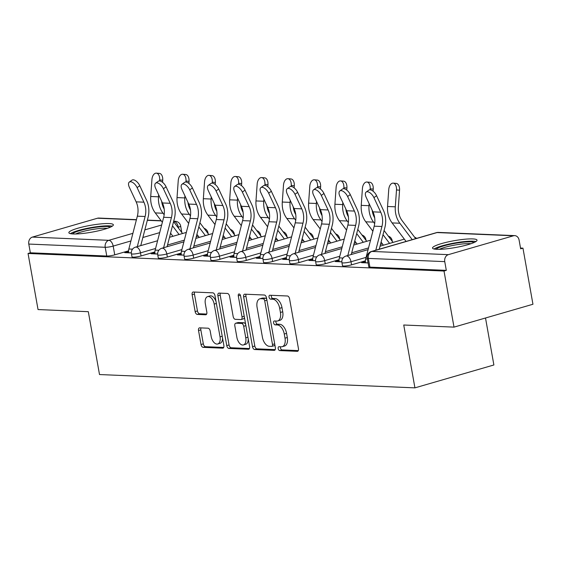 <?xml version="1.0" encoding="UTF-8"?>
<svg xmlns="http://www.w3.org/2000/svg" width="561" height="561" viewBox="0 0 561 561"><rect width="100%" height="100%" fill="white"/><g stroke="black" fill="none" stroke-linecap="round" stroke-linejoin="round"><path stroke-width="0.84" d="M278.193 348.598A1.992 1.122 -106.2 0 0 279.701 350.583L297.288 351.326A2.847 1.599 -106.2 0 0 297.589 351.291A2.847 1.599 -106.2 0 0 298.452 348.633L289.581 298.831A2.847 1.599 -106.2 0 0 287.435 295.991L269.841 295.247A1.992 1.122 -106.2 0 0 269.631 295.275A1.992 1.122 -106.2 0 0 269.028 297.134A1.992 1.122 -106.2 0 0 270.535 299.125L272.807 299.216A9.102 5.112 -106.2 0 1 279.687 308.298L280.423 312.449A9.102 5.112 -106.2 0 1 277.66 320.962A9.102 5.112 -106.2 0 1 276.699 321.074L274.427 320.983A1.992 1.122 -106.2 0 0 274.217 321.004A1.992 1.122 -106.2 0 0 273.614 322.87A1.992 1.122 -106.2 0 0 275.114 324.854L277.393 324.952A9.102 5.112 -106.2 0 1 284.266 334.026L285.009 338.178A9.102 5.112 -106.2 0 1 282.239 346.691A9.102 5.112 -106.2 0 1 281.285 346.803L279.006 346.712A1.992 1.122 -106.2 0 0 278.803 346.733A1.992 1.122 -106.2 0 0 278.193 348.598M280.521 346.775A1.992 1.122 -106.2 0 0 280.5 347.932A1.992 1.122 -106.2 0 0 282.001 349.917L298.298 350.604M271.356 295.31A1.992 1.122 -106.2 0 0 271.328 296.467A1.992 1.122 -106.2 0 0 272.835 298.452L275.107 298.55L272.807 299.216M275.942 321.046A1.992 1.122 -106.2 0 0 275.914 322.203A1.992 1.122 -106.2 0 0 277.415 324.188L279.694 324.279L277.393 324.952M436.823 249.322A22.601 3.471 -10.1 0 0 461.991 246.195A22.601 3.471 -10.1 0 0 477.025 240.15A22.601 3.471 -10.1 0 0 472.734 238.916A22.601 3.471 -10.1 0 0 447.566 242.036A22.601 3.471 -10.1 0 0 432.531 248.081A22.601 3.471 -10.1 0 0 436.823 249.322M73.154 233.958A22.601 3.471 -10.1 0 0 98.322 230.837A22.601 3.471 -10.1 0 0 113.357 224.793A22.601 3.471 -10.1 0 0 109.058 223.559A22.601 3.471 -10.1 0 0 83.898 226.679A22.601 3.471 -10.1 0 0 68.856 232.724A22.601 3.471 -10.1 0 0 73.154 233.958M199.688 327.848A2.847 1.599 -106.2 0 0 199.393 327.883A2.847 1.599 -106.2 0 0 198.531 330.541L201.013 344.517A2.847 1.599 -106.2 0 0 203.166 347.35L222.703 348.178A2.847 1.599 -106.2 0 0 222.998 348.143A2.847 1.599 -106.2 0 0 223.867 345.478L214.996 295.675A2.847 1.599 -106.2 0 0 212.843 292.842L193.307 292.015A2.847 1.599 -106.2 0 0 193.012 292.05A2.847 1.599 -106.2 0 0 192.143 294.714L195.151 311.593A2.847 1.599 -106.2 0 0 197.304 314.426L205.663 314.777A2.847 1.599 -106.2 0 0 205.957 314.742A2.847 1.599 -106.2 0 0 206.827 312.084L205.333 303.711A7.609 4.278 -106.2 0 1 207.647 296.594A7.609 4.278 -106.2 0 1 214.19 304.09L220.031 336.873A7.609 4.278 -106.2 0 1 217.717 343.991A7.609 4.278 -106.2 0 1 211.174 336.502L210.2 331.039A2.847 1.599 -106.2 0 0 208.054 328.199L199.688 327.848M448.351 254.659L513.49 235.781A5.792 4.712 92.4 0 1 514.739 235.627A5.792 4.712 92.4 0 1 519.1 240.087L520.657 248.825L522.957 248.158L532.95 304.251L454.003 327.126L403.738 325.008L414.93 387.861L99.507 374.545L88.308 311.685L38.043 309.56L28.05 253.467L444.01 271.033L446.311 270.367L444.754 261.629L368.346 258.404A5.792 0.891 169.9 0 1 367.245 258.088L368.801 266.826A5.792 0.891 169.9 0 0 369.902 267.141L368.346 258.404A5.792 4.712 92.4 0 1 371.943 251.433L448.351 254.659A5.792 4.712 92.4 0 0 444.754 261.629M454.003 327.126L444.01 271.033M252.506 346.691A2.847 1.599 -106.2 0 0 254.659 349.524L274.196 350.352A2.847 1.599 -106.2 0 0 274.49 350.316A2.847 1.599 -106.2 0 0 275.36 347.652L266.489 297.856A2.847 1.599 -106.2 0 0 264.336 295.016L244.799 294.188A2.847 1.599 -106.2 0 0 244.505 294.223A2.847 1.599 -106.2 0 0 243.635 296.888L252.506 346.691L254.813 346.025A2.847 1.599 -106.2 0 0 256.959 348.858L275.206 349.629M248.446 349.265L228.909 348.437A2.847 1.599 -106.2 0 1 226.763 345.604L217.892 295.801A2.847 1.599 -106.2 0 1 218.755 293.137A2.847 1.599 -106.2 0 1 219.056 293.101L227.415 293.459A2.847 1.599 -106.2 0 1 229.561 296.292L233.159 316.488A2.847 1.599 -106.2 0 0 235.311 319.328L240.858 319.56A2.847 1.599 -106.2 0 0 241.153 319.525A2.847 1.599 -106.2 0 0 242.022 316.867L238.271 295.836A1.992 1.122 -106.2 0 1 238.881 293.978A1.992 1.122 -106.2 0 1 240.592 295.935L249.61 346.565A2.847 1.599 -106.2 0 1 248.747 349.23A2.847 1.599 -106.2 0 1 248.446 349.265L249.021 349.096M128.574 250.83L114.739 254.841L113.182 246.097A5.792 0.891 169.9 0 1 105.209 247.289L28.793 244.063A5.792 4.712 -87.6 0 1 32.398 237.093L97.53 218.215A5.792 4.712 -87.6 0 1 98.778 218.061L136.449 219.653M522.957 248.158L520.517 248.053M485.51 317.996L493.883 364.98L414.93 387.861M28.05 253.467L30.35 252.801L28.793 244.063M365.4 261.678L365.036 261.664L365.239 262.821M365.036 261.664L361.586 262.667L368.107 262.941M339.089 260.57L338.718 260.549L338.928 261.707M338.718 260.549L335.268 261.552L341.845 261.833M312.772 259.455L312.407 259.441L312.61 260.599M312.407 259.441L308.957 260.444L315.534 260.718M286.461 258.348L286.096 258.326L286.299 259.484M286.096 258.326L282.639 259.329L289.224 259.61M260.143 257.233L259.778 257.219L259.988 258.376M259.778 257.219L256.328 258.221L262.906 258.495M233.832 256.125L233.467 256.111L233.671 257.261M233.467 256.111L230.017 257.106L236.595 257.387M207.521 255.01L207.149 254.996L207.36 256.153M207.149 254.996L203.699 255.998L210.277 256.272M181.203 253.902L180.838 253.888L181.042 255.038M180.838 253.888L177.388 254.883L183.966 255.164M154.892 252.787L154.527 252.773L154.731 253.93M154.527 252.773L151.07 253.775L157.648 254.049M154.885 251.938L141.056 255.949L140.502 252.85A5.792 0.891 169.9 0 1 134.619 253.951A5.792 0.891 169.9 0 1 131.421 253.719L131.975 256.826A5.792 0.891 -10.1 0 0 135.166 257.057A5.792 0.891 -10.1 0 0 141.056 255.949M181.203 253.053L167.367 257.057L166.813 253.958A5.792 0.891 169.9 0 1 160.93 255.066A5.792 0.891 169.9 0 1 157.739 254.834L158.286 257.934A5.792 0.891 -10.1 0 0 161.484 258.165A5.792 0.891 -10.1 0 0 167.367 257.057M207.514 254.161L193.678 258.172L193.131 255.073A5.792 0.891 169.9 0 1 187.248 256.174A5.792 0.891 169.9 0 1 184.05 255.942L184.604 259.049A5.792 0.891 -10.1 0 0 187.795 259.28A5.792 0.891 -10.1 0 0 193.678 258.172M233.825 255.276L219.996 259.28L219.442 256.181A5.792 0.891 169.9 0 1 213.559 257.289A5.792 0.891 169.9 0 1 210.361 257.057L210.915 260.157A5.792 0.891 -10.1 0 0 214.113 260.388A5.792 0.891 -10.1 0 0 219.996 259.28M260.143 256.384L246.307 260.395L245.753 257.296A5.792 0.891 169.9 0 1 239.87 258.397A5.792 0.891 169.9 0 1 236.679 258.165L237.233 261.265A5.792 0.891 -10.1 0 0 240.424 261.503A5.792 0.891 -10.1 0 0 246.307 260.395M286.454 257.499L272.625 261.503L272.071 258.404A5.792 0.891 169.9 0 1 266.187 259.512A5.792 0.891 169.9 0 1 262.99 259.28L263.544 262.38A5.792 0.891 -10.1 0 0 266.741 262.611A5.792 0.891 -10.1 0 0 272.625 261.503M312.772 258.607L298.936 262.618L298.382 259.519A5.792 0.891 169.9 0 1 292.498 260.62A5.792 0.891 169.9 0 1 289.308 260.388L289.855 263.488A5.792 0.891 -10.1 0 0 293.052 263.719A5.792 0.891 -10.1 0 0 298.936 262.618M339.082 259.722L325.247 263.726L324.7 260.627A5.792 0.891 169.9 0 1 318.816 261.735A5.792 0.891 169.9 0 1 315.619 261.503L316.173 264.603A5.792 0.891 -10.1 0 0 319.363 264.834A5.792 0.891 -10.1 0 0 325.247 263.726M365.393 260.83L351.565 264.841L351.011 261.742A5.792 0.891 169.9 0 1 345.127 262.843A5.792 0.891 169.9 0 1 341.93 262.611L342.483 265.711A5.792 0.891 -10.1 0 0 345.681 265.942A5.792 0.891 -10.1 0 0 351.565 264.841M128.574 251.679L124.759 252.66L131.337 252.941M128.21 251.665L128.42 252.815M30.35 252.801L106.765 256.026A5.792 0.891 -10.1 0 0 114.739 254.841M446.311 270.367L369.902 267.141M282.239 346.691L284.546 346.025A9.102 5.112 -106.2 0 0 287.309 337.512L285.009 338.178M279.694 324.279A9.102 5.112 -106.2 0 1 286.573 333.36L287.309 337.512M277.66 320.962L279.96 320.296A9.102 5.112 -106.2 0 0 282.723 311.776L280.423 312.449M275.107 298.55A9.102 5.112 -106.2 0 1 281.987 307.631L282.723 311.776M246.09 294.245A2.847 1.599 -106.2 0 0 245.942 296.222L254.813 346.025M271.685 346.403A1.992 1.122 -106.2 0 0 271.889 346.375A1.992 1.122 -106.2 0 0 272.499 344.51L264.708 300.801A1.992 1.122 -106.2 0 0 263.207 298.81L260.802 298.711A9.102 5.112 -106.2 0 0 259.848 298.824A9.102 5.112 -106.2 0 0 257.085 307.344L262.408 337.224A9.102 5.112 -106.2 0 0 269.28 346.298L271.685 346.403M273.985 345.737A1.992 1.122 -106.2 0 0 274.196 345.709A1.992 1.122 -106.2 0 0 274.834 344.699M266.734 299.265A1.992 1.122 -106.2 0 0 265.507 298.143L263.207 298.81M259.848 298.824L262.148 298.157A9.102 5.112 -106.2 0 1 263.109 298.045L265.507 298.143M249.456 348.542L231.209 347.771L228.909 348.437M220.347 293.158A2.847 1.599 -106.2 0 0 220.193 295.135L229.063 344.938A2.847 1.599 -106.2 0 0 231.209 347.771M243.158 318.893A2.847 1.599 -106.2 0 0 243.46 318.858A2.847 1.599 -106.2 0 0 244.386 317.231M236.896 337.449A7.609 4.278 -106.2 0 0 243.439 344.945A7.609 4.278 -106.2 0 0 245.753 337.82L243.698 326.271A2.847 1.599 -106.2 0 0 241.546 323.438L235.999 323.199A2.847 1.599 -106.2 0 0 235.704 323.234A2.847 1.599 -106.2 0 0 234.835 325.899L236.896 337.449M243.439 344.945L245.746 344.279A7.609 4.278 -106.2 0 0 248.243 338.872M245.69 324.56A2.847 1.599 -106.2 0 0 243.846 322.771L241.546 323.438M237.731 322.701A2.847 1.599 -106.2 0 1 238.004 322.568A2.847 1.599 -106.2 0 1 238.299 322.533L243.846 322.771M217.717 343.991L220.024 343.325A7.609 4.278 -106.2 0 0 222.521 337.918M216.069 301.699A7.609 4.278 -106.2 0 0 209.947 295.928L207.647 296.594M194.604 292.071A2.847 1.599 -106.2 0 0 194.45 294.048L197.451 310.92A2.847 1.599 -106.2 0 0 199.604 313.76L206.672 314.062M200.985 327.897A2.847 1.599 -106.2 0 0 200.831 329.875L203.32 343.851A2.847 1.599 -106.2 0 0 205.466 346.684L223.713 347.455M393.191 183.138L396.241 183.398A6.662 3.878 94.9 0 1 399.551 190.207L396.501 189.941A6.662 3.878 -85.1 0 0 393.191 183.138A6.662 3.878 -85.1 0 0 388.745 189.618L387.546 206.483A21.732 17.657 92.4 0 0 392.097 222.913L406.066 241.44M415.687 238.649L402.118 220.655A17.966 14.6 -87.6 0 1 398.359 207.072L399.551 190.207M396.501 189.941L395.309 206.813A21.732 17.657 92.4 0 0 399.853 223.243L412.23 239.652M373.928 197.633A6.662 3.275 -125.8 0 0 366.158 192.058A6.662 3.275 -125.8 0 0 366.172 197.304L372.967 211.855L380.723 212.184L373.928 197.633L376.592 195.712L383.387 210.263A21.732 17.657 -87.6 0 1 384.853 227.591L379.25 249.21M366.158 192.058L368.815 190.144A6.662 3.275 54.2 0 1 376.592 195.712M365.541 262.829L365.527 262.751A7.244 5.883 -87.6 0 1 365.667 259L374.173 226.181A17.966 14.6 92.4 0 0 372.967 211.855M375.793 250.213L381.936 226.504A17.966 14.6 92.4 0 0 380.723 212.184M366.88 182.03L369.93 182.29A6.662 3.878 94.9 0 1 373.24 189.092L370.19 188.833A6.662 3.878 -85.1 0 0 366.88 182.03A6.662 3.878 -85.1 0 0 362.427 188.503L361.235 205.375A21.732 17.657 92.4 0 0 365.779 221.805L372.869 231.202M393.044 242.401L384.089 230.529M374.692 217.871A17.966 14.6 -87.6 0 1 372.139 210.08M373.086 191.21L373.24 189.092M370.19 188.833L370.12 189.821M369.138 203.657L368.991 205.698A21.732 17.657 92.4 0 0 373.542 222.128L374.671 223.636M381.087 242.1L383.422 245.192M383.009 234.687L389.586 243.404M340.562 180.915L343.613 181.175A6.662 3.878 94.9 0 1 346.922 187.984L343.872 187.718A6.662 3.878 -85.1 0 0 340.562 180.915A6.662 3.878 -85.1 0 0 336.116 187.395L334.917 204.26A21.732 17.657 92.4 0 0 339.468 220.69L346.558 230.094M366.733 241.293L357.778 229.421M348.374 216.763A17.966 14.6 -87.6 0 1 345.821 208.973M346.775 190.095L346.922 187.984M343.872 187.718L343.802 188.706M342.82 202.542L342.68 204.59A21.732 17.657 92.4 0 0 347.224 221.02L348.36 222.521M354.776 240.992L357.112 244.084M356.698 233.579L363.276 242.296M436.093 249.28A19.558 3.001 169.9 0 1 453.085 243.705A19.558 3.001 169.9 0 1 474.094 242.506M471.03 243.698A18.106 2.784 -10.1 0 0 453.491 245.311A18.106 2.784 -10.1 0 0 439.382 249.336M475.91 241.553A22.454 3.45 -10.1 0 0 452.776 243.306A22.454 3.45 -10.1 0 0 434.06 249.007M72.425 233.923A19.558 3.001 169.9 0 1 89.416 228.348A19.558 3.001 169.9 0 1 110.426 227.149M107.354 228.341A18.106 2.784 -10.1 0 0 89.823 229.954A18.106 2.784 -10.1 0 0 75.714 233.979M112.242 226.188A22.454 3.45 -10.1 0 0 89.108 227.948A22.454 3.45 -10.1 0 0 70.391 233.649M347.617 196.518A6.662 3.275 -125.8 0 0 339.84 190.943A6.662 3.275 -125.8 0 0 339.854 196.189L346.649 210.747L354.412 211.069L347.617 196.518L350.281 194.604L357.069 209.155A21.732 17.657 -87.6 0 1 358.535 226.483L351.27 254.512M339.84 190.943L342.505 189.029A6.662 3.275 54.2 0 1 350.281 194.604M339.223 261.721L339.209 261.643A7.244 5.883 -87.6 0 1 339.356 257.885L347.862 225.066A17.966 14.6 92.4 0 0 346.649 210.747M347.813 255.514L355.618 225.396A17.966 14.6 92.4 0 0 354.412 211.069M321.299 195.41A6.662 3.275 -125.8 0 0 313.529 189.835A6.662 3.275 -125.8 0 0 313.543 195.081L320.338 209.632L328.094 209.961L321.299 195.41L323.963 193.489L330.759 208.047A21.732 17.657 -87.6 0 1 332.224 225.368L324.959 253.397M313.529 189.835L316.194 187.921A6.662 3.275 54.2 0 1 323.963 193.489M312.912 260.606L312.898 260.528A7.244 5.883 -87.6 0 1 313.045 256.777L321.544 223.958A17.966 14.6 92.4 0 0 320.338 209.632M321.502 254.399L329.307 224.281A17.966 14.6 92.4 0 0 328.094 209.961M314.251 179.808L317.302 180.067A6.662 3.878 94.9 0 1 320.612 186.869L317.561 186.61A6.662 3.878 -85.1 0 0 314.251 179.808A6.662 3.878 -85.1 0 0 309.798 186.28L308.606 203.152A21.732 17.657 92.4 0 0 313.15 219.582L320.247 228.979M340.415 240.178L331.46 228.306M322.063 215.648A17.966 14.6 -87.6 0 1 319.511 207.858M320.464 188.987L320.612 186.869M317.561 186.61L317.491 187.598M316.509 201.434L316.362 203.475A21.732 17.657 92.4 0 0 320.913 219.912L322.042 221.413M328.466 239.877L330.794 242.969M330.387 232.464L336.958 241.181M287.933 178.693L290.984 178.952A6.662 3.878 94.9 0 1 294.301 185.761L291.25 185.495A6.662 3.878 -85.1 0 0 287.933 178.693A6.662 3.878 -85.1 0 0 283.487 185.172L282.288 202.037A21.732 17.657 92.4 0 0 286.839 218.467L293.929 227.871M314.104 239.07L305.149 227.198M295.752 214.54A17.966 14.6 -87.6 0 1 293.193 206.75M294.146 187.872L294.301 185.761M291.25 185.495L291.18 186.483M290.198 200.319L290.051 202.367A21.732 17.657 92.4 0 0 294.602 218.797L295.731 220.298M302.148 238.769L304.483 241.861M304.069 231.356L310.647 240.073M261.622 177.585L264.673 177.844A6.662 3.878 94.9 0 1 267.983 184.646L264.932 184.387A6.662 3.878 -85.1 0 0 261.622 177.585A6.662 3.878 -85.1 0 0 257.176 184.057L255.977 200.929A21.732 17.657 92.4 0 0 260.528 217.359L267.618 226.756M287.786 237.955L278.831 226.083M269.434 213.425A17.966 14.6 -87.6 0 1 266.882 205.635M267.835 186.764L267.983 184.646M264.932 184.387L264.862 185.375M263.88 199.211L263.733 201.259A21.732 17.657 92.4 0 0 268.284 217.689L269.42 219.19M275.837 237.654L278.165 240.746M277.758 230.241L284.329 238.958M294.988 194.295A6.662 3.275 -125.8 0 0 287.211 188.727A6.662 3.275 -125.8 0 0 287.232 193.966L294.02 208.524L301.783 208.853L294.988 194.295L297.653 192.381L304.448 206.932A21.732 17.657 -87.6 0 1 305.906 224.26L298.648 252.289M287.211 188.727L289.876 186.806A6.662 3.275 54.2 0 1 297.653 192.381M286.594 259.498L286.58 259.42A7.244 5.883 -87.6 0 1 286.727 255.662L295.233 222.843A17.966 14.6 92.4 0 0 294.02 208.524M295.184 253.292L302.989 223.173A17.966 14.6 92.4 0 0 301.783 208.853M268.677 193.187A6.662 3.275 -125.8 0 0 260.9 187.612A6.662 3.275 -125.8 0 0 260.914 192.858L267.709 207.409L275.465 207.738L268.677 193.187L271.335 191.266L278.13 205.824A21.732 17.657 -87.6 0 1 279.595 223.145L272.33 251.174M260.9 187.612L263.565 185.698A6.662 3.275 54.2 0 1 271.335 191.266M260.283 258.383L260.269 258.312A7.244 5.883 -87.6 0 1 260.416 254.554L268.922 221.735A17.966 14.6 92.4 0 0 267.709 207.409M268.873 252.177L276.678 222.058A17.966 14.6 92.4 0 0 275.465 207.738M242.359 192.072A6.662 3.275 -125.8 0 0 234.589 186.504A6.662 3.275 -125.8 0 0 234.603 191.743L241.398 206.301L249.154 206.63L242.359 192.072L245.024 190.158L251.819 204.709A21.732 17.657 -87.6 0 1 253.284 222.037L246.02 250.066M234.589 186.504L237.247 184.583A6.662 3.275 54.2 0 1 245.024 190.158M233.965 257.275L233.958 257.197A7.244 5.883 -87.6 0 1 234.098 253.446L242.604 220.62A17.966 14.6 92.4 0 0 241.398 206.301M242.562 251.069L250.367 220.95A17.966 14.6 92.4 0 0 249.154 206.63M235.311 176.47L238.362 176.729A6.662 3.878 94.9 0 1 241.672 183.538L238.621 183.272A6.662 3.878 -85.1 0 0 235.311 176.47A6.662 3.878 -85.1 0 0 230.859 182.949L229.666 199.814A21.732 17.657 92.4 0 0 234.21 216.244L241.3 225.648M261.475 236.847L252.52 224.975M243.123 212.317A17.966 14.6 -87.6 0 1 240.571 204.527M241.518 185.649L241.672 183.538M238.621 183.272L238.551 184.26M237.569 198.103L237.422 200.144A21.732 17.657 92.4 0 0 241.973 216.574L243.102 218.075M249.519 236.546L251.854 239.638M251.44 229.133L258.018 237.85M216.048 190.964A6.662 3.275 -125.8 0 0 208.271 185.389A6.662 3.275 -125.8 0 0 208.285 190.635L215.08 205.186L222.843 205.515L216.048 190.964L218.713 189.043L225.501 203.601A21.732 17.657 -87.6 0 1 226.967 220.922L219.702 248.951M208.271 185.389L210.936 183.475A6.662 3.275 54.2 0 1 218.713 189.043M207.654 256.167L207.64 256.089A7.244 5.883 -87.6 0 1 207.787 252.331L216.294 219.512A17.966 14.6 92.4 0 0 215.08 205.186M216.244 249.954L224.049 219.835A17.966 14.6 92.4 0 0 222.843 205.515M208.994 175.362L212.044 175.621A6.662 3.878 94.9 0 1 215.354 182.423L212.303 182.164A6.662 3.878 -85.1 0 0 208.994 175.362A6.662 3.878 -85.1 0 0 204.548 181.834L203.348 198.706A21.732 17.657 92.4 0 0 207.9 215.136L214.989 224.533M235.164 235.739L226.209 223.86M216.805 211.202A17.966 14.6 -87.6 0 1 214.253 203.412M215.207 184.541L215.354 182.423M212.303 182.164L212.233 183.152M211.252 196.988L211.111 199.036A21.732 17.657 92.4 0 0 215.655 215.466L216.791 216.967M223.208 235.431L225.536 238.523M225.129 228.018L231.707 236.735M189.73 189.849A6.662 3.275 -125.8 0 0 181.96 184.281A6.662 3.275 -125.8 0 0 181.974 189.52L188.769 204.078L196.525 204.407L189.73 189.849L192.395 187.935L199.19 202.486A21.732 17.657 -87.6 0 1 200.656 219.814L193.391 247.843M181.96 184.281L184.625 182.36A6.662 3.275 54.2 0 1 192.395 187.935M181.343 255.052L181.329 254.975A7.244 5.883 -87.6 0 1 181.469 251.223L189.976 218.397A17.966 14.6 92.4 0 0 188.769 204.078M189.934 248.846L197.738 218.727A17.966 14.6 92.4 0 0 196.525 204.407M182.683 174.247L185.733 174.513A6.662 3.878 94.9 0 1 189.043 181.315L185.993 181.049A6.662 3.878 -85.1 0 0 182.683 174.247A6.662 3.878 -85.1 0 0 178.23 180.726L177.038 197.591A21.732 17.657 92.4 0 0 181.582 214.022L188.678 223.425M208.846 234.624L199.891 222.752M190.495 210.095A17.966 14.6 -87.6 0 1 187.942 202.304M188.896 183.426L189.043 181.315M185.993 181.049L185.922 182.037M184.941 195.88L184.793 197.921A21.732 17.657 92.4 0 0 189.345 214.351L190.474 215.852M196.897 234.323L199.225 237.415M198.811 226.91L205.389 235.627M163.419 188.741A6.662 3.275 -125.8 0 0 155.642 183.167A6.662 3.275 -125.8 0 0 155.663 188.412L162.452 202.963L170.214 203.292L163.419 188.741L166.084 186.82L172.879 201.378A21.732 17.657 -87.6 0 1 174.338 218.699L167.073 246.728M155.642 183.167L158.307 181.252A6.662 3.275 54.2 0 1 166.084 186.82M155.025 253.944L155.011 253.867A7.244 5.883 -87.6 0 1 155.159 250.108L163.665 217.289A17.966 14.6 92.4 0 0 162.452 202.963M163.616 247.731L171.421 217.612A17.966 14.6 92.4 0 0 170.214 203.292M156.365 173.139L159.415 173.398A6.662 3.878 94.9 0 1 162.732 180.2L159.675 179.941A6.662 3.878 -85.1 0 0 156.365 173.139A6.662 3.878 -85.1 0 0 151.919 179.611L150.72 196.483A21.732 17.657 92.4 0 0 155.271 212.914L162.36 222.317M182.535 233.516L173.58 221.637M164.177 208.987A17.966 14.6 -87.6 0 1 161.624 201.189M162.578 182.318L162.732 180.2M159.675 179.941L159.605 180.93M158.623 194.765L158.483 196.813A21.732 17.657 92.4 0 0 163.034 213.243L164.163 214.744M170.579 233.208L172.914 236.3M172.5 225.795L179.078 234.512M137.108 187.626A6.662 3.275 -125.8 0 0 129.332 182.059A6.662 3.275 -125.8 0 0 129.346 187.304L136.141 201.855L143.897 202.184L137.108 187.626L139.766 185.712L146.561 200.263A21.732 17.657 -87.6 0 1 148.027 217.591L140.762 245.62M129.332 182.059L131.996 180.137A6.662 3.275 54.2 0 1 139.766 185.712M128.714 252.829L128.7 252.752A7.244 5.883 -87.6 0 1 128.848 249L137.347 216.174A17.966 14.6 92.4 0 0 136.141 201.855M137.305 246.623L145.11 216.504A17.966 14.6 92.4 0 0 143.897 202.184M282.001 349.917L279.701 350.583M272.835 298.452L270.535 299.125M277.415 324.188L275.114 324.854M208.124 233.664L207.97 232.815A5.792 0.891 169.9 0 1 207.731 233.138M234.435 234.771L234.288 233.923A5.792 0.891 169.9 0 1 234.042 234.253M260.753 235.886L260.599 235.031A5.792 0.891 169.9 0 1 260.353 235.361M287.064 236.994L286.909 236.146A5.792 0.891 169.9 0 1 286.671 236.476M313.375 238.109L313.227 237.254A5.792 0.891 169.9 0 1 312.982 237.584M339.693 239.217L339.538 238.369A5.792 0.891 169.9 0 1 339.3 238.698M366.003 240.332L365.856 239.477A5.792 0.891 169.9 0 1 365.611 239.806M392.321 241.44L392.167 240.592A5.792 0.891 169.9 0 1 391.922 240.921M178.489 228.145L178.321 227.219L177.886 227.345M159.689 232.619L142.866 237.499M130.93 240.957L113.182 246.097A5.792 3.254 73.8 0 0 108.806 240.318L132.901 233.334M144.843 229.877L161.666 225.003M161.302 220.908L147.319 220.319M136.393 219.856L97.53 218.215M32.398 237.093L108.806 240.318A5.792 4.712 92.4 0 0 105.209 247.289L106.765 256.026M513.49 235.781L437.082 232.556L371.943 251.433A5.792 3.254 -106.2 0 0 371.333 251.503A5.792 5.792 0 0 0 367.245 258.088M198.243 236.111L196.28 236.686M184.345 240.143L167.522 245.017M155.579 248.481L140.502 252.85A5.792 3.254 73.8 0 0 136.127 247.071A5.792 3.254 73.8 0 0 135.517 247.142A5.792 5.792 0 0 0 131.421 253.719M224.561 237.226L222.598 237.794M210.655 241.251L193.833 246.132M181.897 249.589L166.813 253.958A5.792 3.254 73.8 0 0 162.438 248.179A5.792 3.254 73.8 0 0 161.827 248.25A5.792 5.792 0 0 0 157.739 254.834M250.872 238.334L248.909 238.902M236.973 242.366L220.15 247.24M208.208 250.704L193.131 255.073A5.792 3.254 73.8 0 0 188.748 249.294A5.792 3.254 73.8 0 0 188.145 249.365A5.792 5.792 0 0 0 184.05 255.942M277.19 239.449L275.227 240.017M263.284 243.474L246.461 248.355M234.526 251.812L219.442 256.181A5.792 3.254 73.8 0 0 215.066 250.402A5.792 3.254 73.8 0 0 214.456 250.472A5.792 5.792 0 0 0 210.361 257.057M303.501 240.557L301.538 241.125M289.595 244.589L272.772 249.463M260.837 252.927L245.753 257.296A5.792 3.254 73.8 0 0 241.377 251.517A5.792 3.254 73.8 0 0 240.767 251.587A5.792 5.792 0 0 0 236.679 258.165M329.812 241.672L327.848 242.24M315.913 245.697L299.09 250.578M287.148 254.035L272.071 258.404A5.792 3.254 73.8 0 0 267.695 252.625A5.792 3.254 73.8 0 0 267.085 252.695A5.792 5.792 0 0 0 262.99 259.28M356.13 242.78L354.166 243.348M342.224 246.812L325.401 251.686M313.466 255.143L298.382 259.519A5.792 3.254 73.8 0 0 294.006 253.733A5.792 3.254 73.8 0 0 293.396 253.81A5.792 5.792 0 0 0 289.308 260.388M382.441 243.895L380.477 244.463M368.542 247.92L351.719 252.801M339.777 256.258L324.7 260.627A5.792 3.254 73.8 0 0 320.317 254.848A5.792 3.254 73.8 0 0 319.714 254.918A5.792 5.792 0 0 0 315.619 261.503M366.095 257.366L351.011 261.742A5.792 3.254 73.8 0 0 346.635 255.956A5.792 3.254 73.8 0 0 346.025 256.033A5.792 5.792 0 0 0 341.93 262.611M181.806 232.549L180.656 226.062A5.792 0.891 169.9 0 1 178.321 227.219A5.792 3.254 73.8 0 0 173.945 221.441A5.792 4.712 -87.6 0 1 175.193 221.286L173.686 221.223M436.472 232.626A5.792 3.254 -106.2 0 1 437.082 232.556A5.792 4.712 -87.6 0 1 438.33 232.401A5.792 5.792 0 0 0 436.472 232.626L371.333 251.503M286.573 333.36L284.266 334.026M281.987 307.631L279.687 308.298M297.863 351.165L297.288 351.326M245.942 296.222L243.635 296.888M274.764 350.183L274.196 350.352M256.959 348.858L254.659 349.524M274.687 343.879L272.499 344.51M266.896 300.163L264.708 300.801M263.109 298.045L260.802 298.711M229.063 344.938L226.763 345.604M220.193 295.135L217.892 295.801M244.21 316.229L242.022 316.867M240.389 295.226L238.271 295.836M247.941 337.189L245.753 337.82M245.886 325.639L243.698 326.271M238.299 322.533L235.999 323.199M222.219 336.242L220.031 336.873M216.378 303.452L214.19 304.09M206.231 314.616L205.663 314.777M199.604 313.76L197.304 314.426M197.451 310.92L195.151 311.593M194.45 294.048L192.143 294.714M223.271 348.009L222.703 348.178M205.466 346.684L203.166 347.35M203.32 343.851L201.013 344.517M200.831 329.875L198.531 330.541M395.309 206.813L387.546 206.483M399.853 223.243L392.097 222.913M365.527 262.751L368.093 262.864M365.667 259L367.42 259.07M374.173 226.181L381.936 226.504M368.991 205.698L361.235 205.375M373.542 222.128L365.779 221.805M342.68 204.59L334.917 204.26M347.224 221.02L339.468 220.69M339.209 261.643L341.845 261.756M339.356 257.885L343.059 258.046M347.862 225.066L355.618 225.396M312.898 260.528L315.534 260.641M313.045 256.777L316.748 256.931M321.544 223.958L329.307 224.281M316.362 203.475L308.606 203.152M320.913 219.912L313.15 219.582M290.051 202.367L282.288 202.037M294.602 218.797L286.839 218.467M263.733 201.259L255.977 200.929M268.284 217.689L260.528 217.359M286.58 259.42L289.217 259.533M286.727 255.662L290.43 255.823M295.233 222.843L302.989 223.173M260.269 258.312L262.906 258.418M260.416 254.554L264.119 254.708M268.922 221.735L276.678 222.058M233.958 257.197L236.588 257.31M234.098 253.446L237.808 253.6M242.604 220.62L250.367 220.95M237.422 200.144L229.666 199.814M241.973 216.574L234.21 216.244M207.64 256.089L210.277 256.195M207.787 252.331L211.49 252.485M216.294 219.512L224.049 219.835M211.111 199.036L203.348 198.706M215.655 215.466L207.9 215.136M181.329 254.975L183.966 255.087M181.469 251.223L185.179 251.377M189.976 218.397L197.738 218.727M184.793 197.921L177.038 197.591M189.345 214.351L181.582 214.022M155.011 253.867L157.648 253.972M155.159 250.108L158.861 250.262M163.665 217.289L171.421 217.612M158.483 196.813L150.72 196.483M163.034 213.243L155.271 212.914M128.7 252.752L131.337 252.864M128.848 249L132.55 249.154M137.347 216.174L145.11 216.504M346.025 256.033L368.093 249.631M380.035 246.174L404.327 239.133M416.62 238.383A5.792 5.792 0 0 0 414.614 237.219M319.714 254.918L341.782 248.523M353.718 245.066L370.541 240.185M392.167 240.592A5.792 5.792 0 0 0 388.296 236.111M293.396 253.81L315.471 247.415M327.407 243.951L344.23 239.077M365.856 239.477A5.792 5.792 0 0 0 361.985 234.996M267.085 252.695L289.153 246.3M301.096 242.843L317.919 237.962M339.538 238.369A5.792 5.792 0 0 0 335.667 233.888M240.767 251.587L262.843 245.192M274.778 241.728L291.601 236.854M313.227 237.254A5.792 5.792 0 0 0 309.356 232.78M214.456 250.472L236.525 244.077M248.467 240.62L265.29 235.739M286.909 236.146A5.792 5.792 0 0 0 283.046 231.665M188.145 249.365L210.214 242.969M222.149 239.505L238.972 234.631M260.599 235.031A5.792 5.792 0 0 0 256.728 230.557M161.827 248.25L183.903 241.854M195.838 238.397L212.661 233.516M234.288 233.923A5.792 5.792 0 0 0 230.417 229.442M135.517 247.142L157.585 240.746M169.527 237.282L186.35 232.408M207.97 232.815A5.792 5.792 0 0 0 204.099 228.334M180.656 226.062A5.792 5.792 0 0 0 175.193 221.286M161.14 220.697L147.375 220.115M514.739 235.627L438.33 232.401M274.196 345.709L271.889 346.375M243.46 318.858L241.153 319.525M238.004 322.568L235.704 323.234"/></g></svg>
